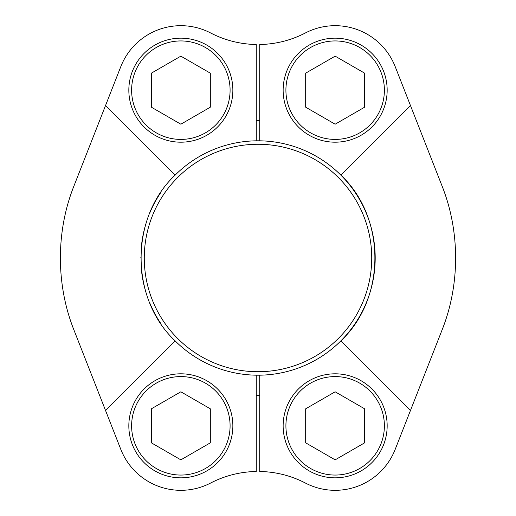 <?xml version="1.0" encoding="UTF-8"?>
<svg xmlns="http://www.w3.org/2000/svg" width="516" height="516" viewBox="0 0 516 516"><rect width="100%" height="100%" fill="white"/><g stroke="black" fill="none" stroke-linecap="round" stroke-linejoin="round"><path stroke-width="0.77" d="M410.465 105.535L441.967 185.766C460.078 231.097 460.227 284.587 441.967 330.234L395.185 449.397A64.494 64.494 0 0 1 305.42 483.053A102.865 102.865 0 0 0 259.735 471.489L259.735 375.184A117.197 117.197 0 0 1 175.13 340.87C129.774 298.312 129.768 217.7 175.13 175.13A117.197 117.197 0 0 1 259.735 140.816L259.735 44.511A102.865 102.865 0 0 0 305.42 32.947A64.494 64.494 0 0 1 395.185 66.603L410.465 105.535L340.87 175.13A117.197 117.197 0 0 0 259.735 140.816M160.599 323.184A117.197 117.197 0 0 1 149.814 303.066M145.893 292.179A117.197 117.197 0 0 1 141.378 269.591M140.804 258A117.197 117.197 0 0 1 140.804 257.639M141.378 246.409A117.197 117.197 0 0 1 145.893 223.841M149.808 212.947A117.197 117.197 0 0 1 160.605 192.81M410.465 410.465L340.87 340.87A117.197 117.197 0 0 0 340.87 175.13C386.181 217.559 386.252 298.332 340.87 340.87A117.197 117.197 0 0 1 259.735 375.184M256.265 375.184L256.265 471.489A102.865 102.865 0 0 0 210.58 483.053A64.494 64.494 0 0 1 120.815 449.397L74.033 330.234C55.922 284.903 55.773 231.413 74.033 185.766L105.535 105.535L175.13 175.13M105.535 105.535L120.815 66.603A64.494 64.494 0 0 1 210.58 32.947A102.865 102.865 0 0 0 256.265 44.511L256.265 140.816M175.13 340.87L105.535 410.465M259.735 120.357A137.656 137.656 0 0 0 256.265 120.357M256.265 395.643A137.656 137.656 0 0 0 259.735 395.643M258 144.267A113.733 113.733 0 0 1 356.492 314.863A113.733 113.733 0 0 1 159.508 314.863A113.733 113.733 0 0 1 258 144.267M305.678 107.193L335.148 124.208L364.625 107.193L364.625 73.162L335.148 56.147L305.678 73.162L305.678 107.193M335.148 38.165A52.013 52.013 0 0 1 380.195 116.184A52.013 52.013 0 0 1 290.108 116.184A52.013 52.013 0 0 1 335.148 38.165M151.375 107.193L180.852 124.208L210.322 107.193L210.322 73.162L180.852 56.147L151.375 73.162L151.375 107.193M180.852 38.165A52.013 52.013 0 0 1 225.892 116.184A52.013 52.013 0 0 1 135.805 116.184A52.013 52.013 0 0 1 180.852 38.165M305.678 442.838L335.148 459.853L364.625 442.838L364.625 408.807L335.148 391.792L305.678 408.807L305.678 442.838M335.148 373.81A52.013 52.013 0 0 1 380.195 451.829A52.013 52.013 0 0 1 290.108 451.829A52.013 52.013 0 0 1 335.148 373.81M151.375 442.838L180.852 459.853L210.322 442.838L210.322 408.807L180.852 391.792L151.375 408.807L151.375 442.838M180.852 373.81A52.013 52.013 0 0 1 225.892 451.829A52.013 52.013 0 0 1 135.805 451.829A52.013 52.013 0 0 1 180.852 373.81M335.148 40.938A49.239 49.239 0 0 1 377.789 114.797A49.239 49.239 0 0 1 292.507 114.797A49.239 49.239 0 0 1 335.148 40.938M180.852 40.938A49.239 49.239 0 0 1 223.493 114.797A49.239 49.239 0 0 1 138.211 114.797A49.239 49.239 0 0 1 180.852 40.938M335.148 376.583A49.239 49.239 0 0 1 377.789 450.442A49.239 49.239 0 0 1 292.507 450.442A49.239 49.239 0 0 1 335.148 376.583M180.852 376.583A49.239 49.239 0 0 1 223.493 450.442A49.239 49.239 0 0 1 138.211 450.442A49.239 49.239 0 0 1 180.852 376.583"/></g></svg>

